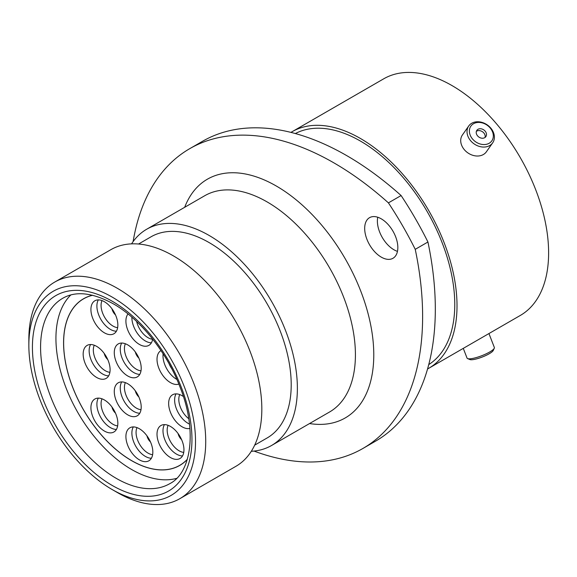 <?xml version="1.0" encoding="UTF-8"?>
<svg xmlns="http://www.w3.org/2000/svg" width="577" height="577" viewBox="0 0 577 577"><rect width="100%" height="100%" fill="white"/><g stroke="black" fill="none" stroke-linecap="round" stroke-linejoin="round"><path stroke-width="0.87" d="M117.29 492.498L112.183 489.556A117.859 68.043 -120 0 0 112.19 489.556A117.859 68.043 -120 0 0 195.524 441.441A117.859 68.043 -120 0 0 112.19 297.097A117.859 68.043 -120 0 0 28.85 345.212A117.859 68.043 -120 0 0 112.183 489.556L117.29 492.498A125.072 72.212 60 0 1 117.282 492.498A125.072 72.212 60 0 0 179.822 498.694L235.928 466.303A125.072 72.212 60 0 0 255.099 366.085A125.072 72.212 60 0 0 173.388 255.871A125.072 72.212 60 0 0 110.856 249.675L54.75 282.066A125.072 72.212 60 0 1 117.29 288.262A125.072 72.212 60 0 1 198.993 398.476A125.072 72.212 60 0 1 179.822 498.694M381.26 218.834A23.441 13.531 -120 0 0 369.54 217.673A23.441 13.531 -120 0 0 365.948 236.462A23.441 13.531 -120 0 0 381.26 257.118A23.441 13.531 -120 0 0 392.98 258.28A23.441 13.531 -120 0 0 396.572 239.491A23.441 13.531 -120 0 0 381.26 218.834M397.459 251.377A23.441 13.531 60 0 1 393.961 249.783A23.441 13.531 60 0 1 377.755 217.248M138.552 244.013L151.03 236.808A116.128 67.047 60 0 1 209.09 242.564A116.128 67.047 60 0 1 284.959 344.895A116.128 67.047 60 0 1 267.158 437.95L254.673 445.148M131.556 243.869A124.856 72.082 60 0 1 146.666 229.249A124.856 72.082 60 0 1 209.09 235.438A124.856 72.082 60 0 1 290.657 345.457A124.856 72.082 60 0 1 271.522 445.509A124.856 72.082 60 0 1 251.305 451.286M295.352 133.547A133.438 77.044 60 0 1 360.416 141.062A133.438 77.044 60 0 1 447.139 257.162A133.438 77.044 60 0 1 428.747 364.592M290.967 132.385A136.612 78.876 60 0 1 292.113 131.7A136.612 78.876 60 0 1 360.416 138.473A136.612 78.876 60 0 1 449.663 258.849A136.612 78.876 60 0 1 428.718 368.321A136.612 78.876 60 0 1 427.557 368.97M292.113 131.7L383.712 78.818A136.612 78.876 60 0 1 452.015 85.584A136.612 78.876 60 0 1 541.262 205.967A136.612 78.876 60 0 1 520.324 315.439L428.718 368.321M427.932 242.001A288.514 166.573 60 0 1 375.569 441.153L362.868 448.488A288.514 166.573 -120 0 0 415.238 249.336L427.932 242.001A252.452 145.75 60 0 0 401.109 195.545L388.415 202.873A252.452 145.75 60 0 1 415.238 249.336M388.415 202.873A288.514 166.573 -120 0 0 189.761 148.65L202.462 141.322A288.514 166.573 60 0 1 401.109 195.545M254.039 451.07A288.514 166.573 -120 0 0 362.868 448.488M189.761 148.65A288.514 166.573 -120 0 0 133.107 241.604M28.85 345.212L28.85 339.319A125.072 72.212 60 0 1 54.75 282.066M494.273 348.256L493.227 350.499A12.809 2.705 158.8 0 1 478.578 358.31A12.809 2.705 158.8 0 1 469.902 359.543L467.622 358.598A14.641 3.094 -21.2 0 0 477.532 357.192A14.641 3.094 -21.2 0 0 494.273 348.256A14.641 3.094 -21.2 0 0 494.359 347.505L488.943 333.556M463.281 348.371L467.053 358.101A14.641 3.094 -21.2 0 0 467.622 358.598M493.285 134.939A12.809 10.105 35.1 0 0 480.273 122.512A12.809 10.105 35.1 0 0 469.418 132.039A12.809 10.105 35.1 0 0 482.437 144.466A12.809 10.105 35.1 0 0 493.285 134.939M467.067 132.753A14.641 11.547 -144.9 0 1 468.726 125.988A14.641 11.547 -144.9 0 1 483.533 122.908A14.641 11.547 -144.9 0 1 494.345 136.071A14.641 11.547 -144.9 0 1 492.686 142.829A14.641 11.547 -144.9 0 1 477.879 145.916A14.641 11.547 -144.9 0 1 467.067 132.753M476.234 132.869A5.496 4.335 35.1 0 0 480.295 137.809A5.496 4.335 35.1 0 0 485.848 136.648A5.496 4.335 35.1 0 0 486.476 134.109A5.496 4.335 35.1 0 0 482.415 129.169A5.496 4.335 35.1 0 0 476.854 130.33A5.496 4.335 35.1 0 0 476.234 132.869M485.048 137.463A5.496 4.335 35.1 0 0 485.178 135.956A5.496 4.335 35.1 0 0 481.766 131.311A5.496 4.335 35.1 0 0 476.364 131.361M492.686 142.829L486.382 151.794A14.641 11.547 -144.9 0 1 471.582 154.874A14.641 11.547 -144.9 0 1 460.763 141.711A14.641 11.547 -144.9 0 1 462.429 134.953L468.726 125.988M104.387 332.814A19.041 10.992 60 0 1 91.945 316.037A19.041 10.992 60 0 1 94.866 300.776A19.041 10.992 60 0 1 104.387 301.721A19.041 10.992 60 0 1 116.821 318.497A19.041 10.992 60 0 1 113.907 333.758A19.041 10.992 60 0 1 104.387 332.814M96.633 377.452A19.041 10.992 60 0 1 84.192 360.675A19.041 10.992 60 0 1 87.113 345.414A19.041 10.992 60 0 1 96.633 346.359A19.041 10.992 60 0 1 109.075 363.142A19.041 10.992 60 0 1 106.154 378.397A19.041 10.992 60 0 1 96.633 377.452M104.387 431.048A19.041 10.992 60 0 1 91.945 414.264A19.041 10.992 60 0 1 94.866 399.01A19.041 10.992 60 0 1 104.387 399.955A19.041 10.992 60 0 1 116.821 416.731A19.041 10.992 60 0 1 113.907 431.993A19.041 10.992 60 0 1 104.387 431.048M139.374 459.847A19.041 10.992 60 0 1 126.933 443.064A19.041 10.992 60 0 1 129.854 427.809A19.041 10.992 60 0 1 139.374 428.747A19.041 10.992 60 0 1 151.809 445.531A19.041 10.992 60 0 1 148.895 460.785A19.041 10.992 60 0 1 139.374 459.847M127.741 414.849A19.041 10.992 60 0 1 115.306 398.072A19.041 10.992 60 0 1 118.22 382.811A19.041 10.992 60 0 1 127.741 383.755A19.041 10.992 60 0 1 140.182 400.539A19.041 10.992 60 0 1 137.261 415.793A19.041 10.992 60 0 1 127.741 414.849M127.741 375.98A19.041 10.992 60 0 1 115.306 359.204A19.041 10.992 60 0 1 118.22 343.942A19.041 10.992 60 0 1 127.741 344.887A19.041 10.992 60 0 1 140.182 361.664A19.041 10.992 60 0 1 137.261 376.925A19.041 10.992 60 0 1 127.741 375.98M152.653 339.096A19.041 10.992 60 0 1 148.895 345.356A19.041 10.992 60 0 1 139.374 344.419A19.041 10.992 60 0 1 127.567 329.525A19.041 10.992 60 0 1 128.015 313.953M178.863 384.094A19.041 10.992 60 0 1 170.482 382.638A19.041 10.992 60 0 1 158.04 365.854A19.041 10.992 60 0 1 160.961 350.6A19.041 10.992 60 0 1 161.005 350.578M170.482 457.547A19.041 10.992 60 0 1 158.04 440.77A19.041 10.992 60 0 1 160.961 425.509A19.041 10.992 60 0 1 170.482 426.453A19.041 10.992 60 0 1 182.923 443.23A19.041 10.992 60 0 1 180.002 458.491A19.041 10.992 60 0 1 170.482 457.547M189.912 428.437A19.041 10.992 60 0 1 182.116 426.807A19.041 10.992 60 0 1 169.674 410.023A19.041 10.992 60 0 1 172.588 394.769A19.041 10.992 60 0 1 182.116 395.714A19.041 10.992 60 0 1 183.385 396.514M187.33 459.263A96.15 55.507 60 0 1 179.692 465.372A96.15 55.507 60 0 1 131.621 460.612A96.15 55.507 60 0 1 68.807 375.887A96.15 55.507 60 0 1 83.55 298.843A96.15 55.507 60 0 1 92.659 295.28M92.508 295.244A96.222 55.551 -120 0 0 83.514 298.778A96.222 55.551 -120 0 0 69.767 379.132A96.222 55.551 -120 0 0 136.662 463.367A96.222 55.551 -120 0 0 179.728 465.437A96.222 55.551 -120 0 0 187.287 459.415M70.791 294.977A107.041 61.797 -120 0 0 65.338 386.027A107.041 61.797 -120 0 0 137.225 472.498A107.041 61.797 -120 0 0 176.663 478.347M271.522 445.509L329.561 411.992A124.856 72.082 -120 0 0 348.696 311.948A124.856 72.082 -120 0 0 267.137 201.928A124.856 72.082 -120 0 0 204.705 195.74L146.666 229.249M184.683 207.302A137.838 79.583 60 0 1 276.311 186.025A137.838 79.583 60 0 1 372.309 334.516A137.838 79.583 60 0 1 309.539 423.554M116.265 478.369A107.041 61.797 -120 0 0 169.789 483.67C190.929 473.053 197.637 431.531 180.32 387.802C167.15 352.576 140.211 319.002 113.38 303.855C92.652 292.582 75.775 290.721 62.749 298.273A107.041 61.797 -120 0 0 46.34 384.044A107.041 61.797 -120 0 0 116.265 478.369M112.19 301.216A112.811 65.129 60 0 1 191.953 439.378A112.811 65.129 60 0 1 112.19 485.437A112.811 65.129 60 0 1 32.42 347.275A112.811 65.129 60 0 1 112.19 301.216M102.006 300.588A16.877 9.744 -120 0 0 113.013 326.07A16.877 9.744 -120 0 0 117.636 327.657M116.41 331.198A19.041 10.992 60 0 1 110.358 329.366A19.041 10.992 60 0 1 98.335 299.881M94.26 345.234A16.877 9.744 -120 0 0 105.259 370.708A16.877 9.744 -120 0 0 109.882 372.302M108.664 375.836A19.041 10.992 60 0 1 102.605 374.004A19.041 10.992 60 0 1 90.582 344.527M102.006 398.822A16.877 9.744 -120 0 0 113.013 424.297A16.877 9.744 -120 0 0 117.636 425.891M116.41 429.432A19.041 10.992 60 0 1 110.358 427.593A19.041 10.992 60 0 1 98.335 398.116M136.994 427.622A16.877 9.744 -120 0 0 148 453.096A16.877 9.744 -120 0 0 152.624 454.69M151.398 458.232A19.041 10.992 60 0 1 145.346 456.393A19.041 10.992 60 0 1 133.323 426.915M125.368 382.63A16.877 9.744 -120 0 0 136.367 408.105A16.877 9.744 -120 0 0 140.997 409.699M139.771 413.233A19.041 10.992 60 0 1 133.72 411.401A19.041 10.992 60 0 1 121.689 381.924M125.368 343.762A16.877 9.744 -120 0 0 136.367 369.237A16.877 9.744 -120 0 0 140.997 370.831M139.771 374.365A19.041 10.992 60 0 1 133.72 372.533A19.041 10.992 60 0 1 121.689 343.048M136.619 321.476A16.877 9.744 -120 0 0 148 337.668A16.877 9.744 -120 0 0 152.624 339.262M151.398 342.803A19.041 10.992 60 0 1 145.346 340.964A19.041 10.992 60 0 1 131.888 317.191M169.047 363.705A16.877 9.744 -120 0 0 171.708 368.638M176.879 379.421A19.041 10.992 60 0 1 176.461 379.183A19.041 10.992 60 0 1 163.125 353.809M168.109 425.328A16.877 9.744 -120 0 0 179.108 450.803A16.877 9.744 -120 0 0 183.738 452.397M182.512 455.931A19.041 10.992 60 0 1 176.461 454.099A19.041 10.992 60 0 1 164.431 424.614M115.508 314.919A7.285 4.205 60 0 1 111.974 308.81M107.755 359.558A7.285 4.205 60 0 1 104.221 353.449M115.508 413.154A7.285 4.205 60 0 1 111.974 407.045M150.496 441.953A7.285 4.205 60 0 1 146.962 435.837M138.862 396.954A7.285 4.205 60 0 1 135.335 390.845M138.862 358.086A7.285 4.205 60 0 1 135.335 351.977M181.604 439.652A7.285 4.205 60 0 1 178.077 433.543M179.735 394.581A16.877 9.744 -120 0 0 188.751 418.714M189.487 424.081A19.041 10.992 60 0 1 188.088 423.352A19.041 10.992 60 0 1 176.057 393.875M179.692 465.372L181.553 464.297M83.55 298.843L85.41 297.768"/></g></svg>
